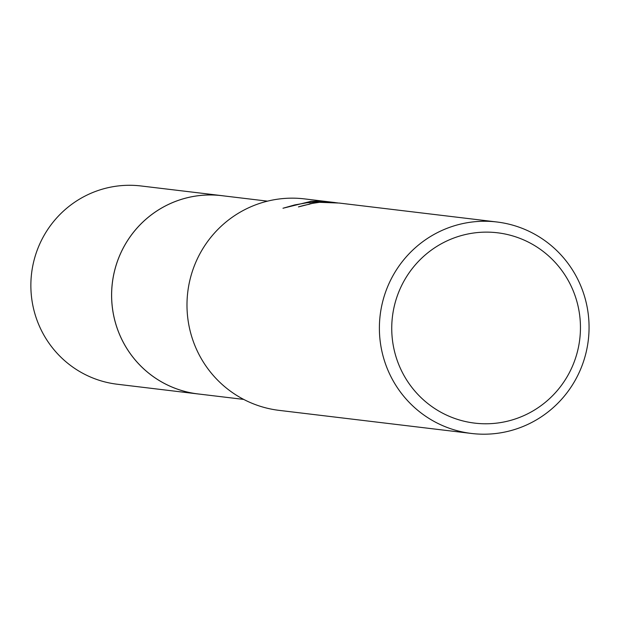 <?xml version="1.0" encoding="UTF-8"?>
<svg xmlns="http://www.w3.org/2000/svg" width="620" height="620" viewBox="0 0 620 620"><rect width="100%" height="100%" fill="white"/><g stroke="black" fill="none" stroke-linecap="round" stroke-linejoin="round"><path stroke-width="0.93" d="M243.714 399.412L198.013 393.933A99.843 98.262 -83.2 0 1 111.677 291.772A99.843 98.262 -83.2 0 1 204.685 195.137A99.843 98.262 -83.2 0 1 221.805 195.672L267.514 201.151M199.601 394.119A99.859 98.278 -83.2 0 1 111.639 292.586A99.859 98.278 -83.2 0 1 204.678 195.13A99.859 98.278 -83.2 0 1 223.394 195.858M496.914 221.991A106.5 104.819 -83.2 0 1 589 330.956A106.5 104.819 -83.2 0 1 489.792 434.031A106.5 104.819 -83.2 0 1 471.525 433.465A106.5 104.819 -83.2 0 1 379.448 324.5A106.5 104.819 -83.2 0 1 478.648 221.425A106.5 104.819 -83.2 0 1 496.914 221.991L339.156 203.05L319.447 202.314L309.744 203.779L309.349 204.259A106.5 104.819 96.8 0 0 298.453 206.91L317.463 202.081L331.134 202.205L316.58 201.973L306.792 202.794L294.725 204.918L282.976 208.243L311.093 201.314L317.983 201.159L337.435 202.856M471.525 433.465L279.132 410.37A106.5 104.819 -83.2 0 1 187.046 301.405A106.5 104.819 -83.2 0 1 286.254 198.33A106.5 104.819 -83.2 0 1 304.521 198.896L335.374 202.601M481.081 232.283A95.852 94.333 -83.2 0 1 580.32 322.501A95.852 94.333 -83.2 0 1 491.11 423.623A95.852 94.333 -83.2 0 1 391.871 333.405A95.852 94.333 -83.2 0 1 481.081 232.283M318.021 201.919L317.983 201.159M200.26 394.196A99.867 98.293 -83.2 0 1 197.974 393.948L117.219 384.229A99.843 98.262 -83.2 0 1 31 290.788A99.843 98.262 -83.2 0 1 141.019 185.969L221.774 195.641A99.867 98.293 -83.2 0 1 224.06 195.935M197.974 393.948A99.867 98.293 -83.2 0 1 111.732 300.483A99.867 98.293 -83.2 0 1 221.774 195.641"/></g></svg>

